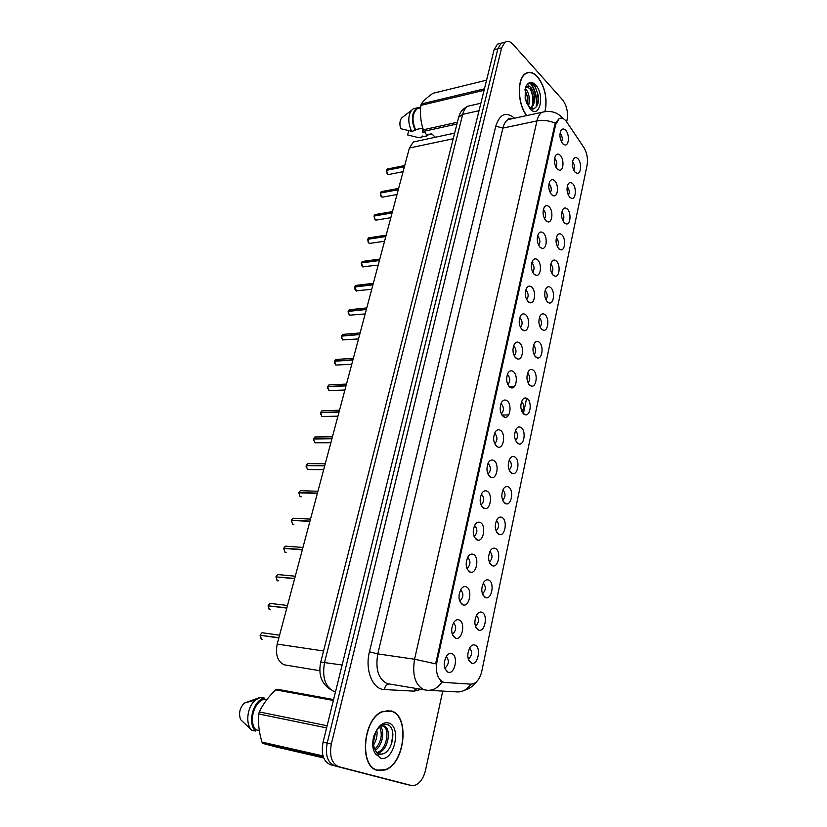 <?xml version="1.0" encoding="UTF-8"?>
<svg xmlns="http://www.w3.org/2000/svg" width="827" height="827" viewBox="0 0 827 827"><rect width="100%" height="100%" fill="white"/><g stroke="black" fill="none" stroke-linecap="round" stroke-linejoin="round"><path stroke-width="1.24" d="M482.027 612.321C488.168 614.688 485.015 632.241 478.792 630.164L478.295 629.988C474.171 626.204 473.778 620.943 477.117 614.213C478.668 612.228 480.301 611.598 482.027 612.321M475.36 626.008L475.876 625.832C479.122 622.266 479.319 618.761 476.466 615.309M488.84 580.14C494.784 582.642 491.9 599.637 485.821 597.725L485.17 597.487C481.138 593.672 480.725 588.493 483.929 581.939C485.459 579.954 487.103 579.355 488.84 580.14M482.348 593.693L482.813 593.528C485.935 590.064 486.1 586.612 483.309 583.169L483.206 583.128M495.518 548.528C501.276 551.175 498.65 567.622 492.716 565.875L491.92 565.575C487.982 561.729 487.558 556.612 490.618 550.244C492.148 548.26 493.781 547.681 495.518 548.528M489.222 561.957L489.615 561.812C492.613 558.432 492.758 555.031 490.029 551.609L489.863 551.526M502.082 517.485C507.664 520.245 505.276 536.185 499.487 534.583L498.547 534.232C494.701 530.345 494.257 525.3 497.203 519.108C498.712 517.113 500.335 516.575 502.082 517.485M495.973 530.779L496.293 530.645C499.177 527.357 499.291 524.008 496.624 520.596L496.407 520.493M508.533 486.979C513.949 489.853 511.768 505.318 506.134 503.85L505.059 503.436C501.307 499.518 500.842 494.546 503.664 488.509C505.163 486.514 506.786 486.007 508.533 486.979M502.609 500.149L502.857 500.035C505.628 496.841 505.721 493.533 503.105 490.142L502.837 489.998M514.87 457.011C520.121 459.988 518.147 474.998 512.657 473.654L511.458 473.178C507.788 469.229 507.313 464.319 510.021 458.437C511.5 456.452 513.122 455.977 514.87 457.011M509.122 470.046L509.298 469.963C511.965 466.841 512.027 463.596 509.484 460.205L509.174 460.029M521.103 427.559C526.199 430.64 524.411 445.215 519.067 443.985L517.743 443.448C514.156 439.478 513.67 434.62 516.275 428.882C517.733 426.897 519.346 426.453 521.103 427.559M515.521 440.46L515.624 440.409C518.198 437.369 518.24 434.165 515.748 430.784L515.397 430.588M527.223 398.604C532.164 401.777 530.552 415.95 525.352 414.823L523.925 414.224C520.421 410.223 519.914 405.426 522.416 399.834C523.863 397.859 525.465 397.446 527.223 398.604M521.806 411.36L521.837 411.36C524.318 408.404 524.339 405.23 521.899 401.87L521.527 401.643M533.239 370.145C538.046 373.401 536.589 387.191 531.534 386.157L529.993 385.496C526.561 381.474 526.055 376.73 528.463 371.271C529.9 369.297 531.482 368.925 533.239 370.145M527.998 382.777C530.334 379.862 530.324 376.75 527.946 373.442L527.554 373.194M539.163 342.171C543.825 345.5 542.522 358.928 537.602 357.977L535.968 357.264C532.609 353.212 532.092 348.518 534.418 343.195C535.824 341.231 537.405 340.889 539.163 342.171M534.066 354.659C536.247 351.775 536.196 348.715 533.901 345.49L533.487 345.221M544.972 314.653C549.51 318.064 548.353 331.151 543.566 330.273L541.84 329.497C538.553 325.425 538.026 320.783 540.269 315.573C541.654 313.619 543.225 313.319 544.972 314.653M540.031 327.016C542.067 324.143 541.974 321.145 539.752 318.002L539.318 317.713M550.699 287.589C555.113 291.073 554.069 303.829 549.428 303.033L547.608 302.186C544.393 298.092 543.866 293.502 546.016 288.406C547.391 286.473 548.952 286.194 550.699 287.589M545.903 299.819C547.784 296.976 547.65 294.03 545.5 290.97L545.065 290.659M556.323 260.981C560.623 264.516 559.703 276.973 555.186 276.239L553.294 275.339C550.141 271.215 549.604 266.666 551.681 261.694C553.046 259.761 554.586 259.523 556.323 260.981M551.671 273.055C553.408 270.243 553.242 267.359 551.164 264.382L550.73 264.051M561.864 234.796C566.05 238.393 565.234 250.55 560.84 249.888L558.876 248.917C555.785 244.782 555.248 240.275 557.253 235.406C558.597 233.493 560.127 233.286 561.864 234.796M557.336 246.735C558.938 243.955 558.732 241.112 556.726 238.217L556.292 237.887M567.312 209.035C571.385 212.694 570.671 224.572 566.402 223.962L564.376 222.928C561.337 218.773 560.799 214.307 562.742 209.541C564.066 207.649 565.585 207.474 567.312 209.035M562.908 220.83C564.376 218.08 564.138 215.299 562.205 212.487L561.781 212.136M572.666 183.687C576.636 187.398 576.026 199.007 571.87 198.449L569.782 197.364C566.805 193.187 566.257 188.763 568.139 184.09C569.441 182.209 570.95 182.074 572.666 183.687M568.387 195.337C569.72 192.608 569.462 189.89 567.601 187.16L567.188 186.809M577.949 158.743C581.815 162.495 581.278 173.866 577.246 173.35L575.096 172.202C572.181 168.005 571.633 163.622 573.452 159.042C574.744 157.182 576.233 157.078 577.949 158.743M573.773 170.238C574.982 167.55 574.693 164.883 572.904 162.237L572.501 161.875M475.101 645.091C481.448 647.314 478.006 665.466 471.628 663.202L471.297 663.089C467.069 659.336 466.697 653.992 470.191 647.065C471.752 645.101 473.385 644.44 475.101 645.091M468.227 658.923L468.816 658.737C472.176 655.108 472.424 651.552 469.54 648.058M459.223 619.971C465.725 622.369 462.293 640.532 455.729 638.289L455.274 638.134C450.984 634.361 450.55 629.006 453.971 622.069C455.625 619.94 457.372 619.237 459.223 619.971M452.183 634.04L452.948 633.823C456.359 630.122 456.566 626.525 453.578 623.02M466.418 586.901C472.703 589.455 469.571 606.997 463.161 604.951L462.541 604.733C458.344 600.929 457.889 595.647 461.166 588.907C462.8 586.767 464.547 586.105 466.418 586.901M459.574 600.836L460.277 600.629C463.554 597.032 463.72 593.497 460.794 590.002M473.468 554.441C479.557 557.129 476.703 574.103 470.449 572.232L469.664 571.943C465.58 568.108 465.105 562.908 468.237 556.354C469.86 554.204 471.597 553.573 473.468 554.441M466.841 568.242L467.462 568.035C470.604 564.552 470.749 561.057 467.896 557.584L467.575 557.45M480.404 522.571C486.286 525.383 483.702 541.819 477.603 540.103L476.662 539.762C472.672 535.875 472.176 530.748 475.184 524.38C476.786 522.23 478.523 521.63 480.404 522.571M473.974 536.237L474.512 536.051C477.53 532.65 477.644 529.218 474.853 525.755L474.481 525.59M487.206 491.269C492.902 494.205 490.556 510.125 484.622 508.564L483.537 508.15C479.639 504.243 479.133 499.177 482.007 492.975C483.588 490.835 485.325 490.266 487.206 491.269M480.973 504.811L481.428 504.635C484.333 501.327 484.415 497.947 481.696 494.494L481.262 494.298M493.884 460.536C499.415 463.575 497.285 479.019 491.507 477.582L490.287 477.107C486.472 473.168 485.956 468.175 488.716 462.128C490.287 459.988 492.003 459.461 493.884 460.536M487.847 473.943L488.23 473.778C491.011 470.563 491.073 467.234 488.406 463.792L487.94 463.565M500.449 430.329C505.804 433.482 503.891 448.472 498.267 447.159L496.913 446.621C493.192 442.641 492.654 437.71 495.311 431.818C496.851 429.689 498.567 429.192 500.449 430.329M494.608 443.613L494.897 443.479C497.575 440.346 497.616 437.059 495.011 433.627L494.494 433.369M506.899 400.661C512.099 403.907 510.362 418.462 504.904 417.273L503.426 416.663C499.787 412.663 499.239 407.783 501.793 402.046C503.323 399.917 505.018 399.462 506.899 400.661M501.234 413.81L501.441 413.707C504.025 410.657 504.036 407.422 501.493 404L500.945 403.71M513.236 371.509C518.281 374.838 516.72 388.99 511.417 387.904L509.825 387.232C506.269 383.201 505.71 378.384 508.16 372.781C509.67 370.661 511.365 370.248 513.236 371.509M507.757 384.514L507.871 384.452C510.352 381.485 510.352 378.29 507.861 374.879L507.292 374.559M519.47 342.854C524.359 346.275 522.964 360.045 517.805 359.042L516.11 358.308C512.626 354.245 512.068 349.48 514.425 344.011C515.914 341.913 517.599 341.53 519.47 342.854M514.198 355.713L514.198 355.713C516.586 352.809 516.555 349.656 514.125 346.255L513.536 345.913M525.59 314.694C530.345 318.188 529.104 331.596 524.091 330.686L522.292 329.89C518.88 325.797 518.312 321.083 520.586 315.738C522.054 313.65 523.718 313.309 525.59 314.694M520.441 327.43C522.705 324.577 522.643 321.476 520.276 318.116L519.687 317.754M531.606 287.01C536.227 290.566 535.121 303.633 530.252 302.806L528.36 301.938C525.031 297.823 524.452 293.161 526.644 287.941C528.091 285.873 529.745 285.553 531.606 287.01M526.623 299.601C528.722 296.769 528.618 293.719 526.334 290.463L525.734 290.081M537.529 259.781C542.016 263.41 541.044 276.156 536.309 275.391L534.335 274.471C531.068 270.326 530.489 265.705 532.598 260.608C534.035 258.551 535.669 258.272 537.529 259.781M532.691 272.238C534.624 269.426 534.49 266.439 532.278 263.265L531.678 262.862M543.349 233.018C547.722 236.708 546.854 249.134 542.264 248.451L540.207 247.459C537.012 243.293 536.423 238.714 538.46 233.731C539.876 231.684 541.499 231.446 543.349 233.018M538.656 245.33C540.444 242.538 540.269 239.603 538.129 236.522L537.529 236.098M549.066 206.688C553.325 210.44 552.57 222.577 548.105 221.946L545.975 220.892C542.843 216.705 542.264 212.167 544.228 207.288C545.613 205.261 547.226 205.065 549.066 206.688M544.507 218.855C546.151 216.095 545.944 213.211 543.887 210.223L543.298 209.779M554.7 180.793C558.845 184.597 558.184 196.454 553.852 195.875L551.661 194.758C548.59 190.551 548.001 186.054 549.903 181.278C551.268 179.273 552.87 179.118 554.7 180.793M550.275 192.815C551.774 190.076 551.537 187.253 549.552 184.349L548.973 183.894M560.23 155.321C564.272 159.166 563.714 170.765 559.507 170.238L557.243 169.059C554.235 164.831 553.645 160.376 555.486 155.693C556.829 153.708 558.421 153.584 560.23 155.321M555.93 167.188C557.295 164.47 557.026 161.71 555.113 158.887L554.555 158.433M565.689 130.252C569.617 134.15 569.141 145.5 565.058 145.014L562.742 143.774C559.786 139.525 559.197 135.101 560.985 130.521C562.308 128.557 563.88 128.464 565.689 130.252M561.492 141.965C562.732 139.287 562.432 136.579 560.592 133.84L560.055 133.374M451.904 653.661C458.623 655.904 454.871 674.708 448.141 672.258L447.883 672.165C443.468 668.433 443.055 662.996 446.652 655.852C448.306 653.723 450.064 652.999 451.904 653.661M444.647 667.865L445.484 667.647C449.04 663.843 449.278 660.184 446.218 656.659M319.822 670.707L284.157 664.805C277.521 661.445 275.205 654.55 277.2 644.099L409.396 148.002L413.345 141.975L416.88 141.221M444.864 682.461L443.117 682.089C437.4 678.822 435.364 671.938 437.018 661.435L555.651 124.722L558.959 118.83C561.595 117.32 564.2 118.395 566.805 122.055L583.852 147.485C587.036 152.85 588.111 158.815 587.056 165.369L481.821 671.1C480.363 677.437 477.727 681.593 473.923 683.588L470.966 684.167L444.864 682.461M377.639 770.464L385.248 769.958C405.189 763.6 409.965 715.551 391.357 710.951L382.787 711.406C362.981 717.733 358.505 767.094 377.639 770.464M388.928 710.755L388.018 710.383M545.169 111.252C547.536 98.196 544.993 86.68 537.54 76.725C533.405 72.311 529.414 71.236 525.569 73.51C516.71 78.431 517.402 104.326 526.696 115.584M443.654 682.275L442.031 681.913C437.803 688.188 432.562 690.948 426.339 690.173L423.724 689.646C415.113 684.89 412.063 674.749 414.565 659.222L435.684 663.843L554.752 124.908L555.31 123.171L558.959 118.83M442.031 681.913L440.822 681.221M504.191 42.373L501.214 43.169L497.854 48.834L327.182 743.111C325.063 755.082 327.554 762.628 334.677 765.73L407.422 784.575L334.677 765.73C327.554 762.628 325.063 755.082 327.182 743.111L497.854 48.834L501.214 43.169L504.191 42.373M566.65 121.827L567.064 119.905C568.242 112.09 566.702 105.36 562.463 99.705L513.019 44.338C510.218 41.34 507.54 40.616 504.997 42.156L501.648 47.832L331.327 744.011C329.218 756.023 331.71 763.579 338.832 766.691L411.184 785.443L415.319 785.185C420.199 782.983 423.6 778 425.512 770.247L442.734 691.093M526.747 73.158L526.22 73.127M536.258 106.869C536.95 97.875 534.976 90.019 530.345 83.279M500.428 43.376L497.44 44.172L494.07 49.827L323.057 742.212C320.928 754.152 323.429 761.677 330.552 764.768L403.369 783.624M261.136 635.405L278.916 637.669M260.102 635.27L278.844 637.948M261.125 638.93L260.102 635.26L261.497 639.126L262.138 639.219M268.951 605.933L286.876 607.793M270.274 609.799L269.478 609.695L268.072 605.84L286.804 608.083M276.694 576.957L294.701 578.424M277.107 580.647L275.97 576.884L294.629 578.704M286.897 546.265L285.387 546.151L283.754 548.146L284.333 548.456M286.142 552.353L285.057 552.271L283.713 548.404L302.331 549.8M302.961 547.433L285.387 546.151L283.754 548.146L302.403 549.531M291.879 520.41L309.98 521.103M292.582 524.215L291.3 520.39L309.908 521.372M387.656 710.589L387.046 710.403M391.295 711.251L382.808 711.706C363.208 717.97 358.773 766.805 377.712 770.154L385.248 769.648C404.982 763.362 409.706 715.8 391.295 711.251M376.812 730.127C377.608 735.069 376.543 740 373.618 744.92M375.654 732.019L373.37 742.574M380.306 726.251C385.072 731.006 382.446 745.809 375.324 750.327M379.572 726.881C382.839 734.541 381.268 742.015 374.848 749.303M380.43 726.158L383.842 725.889C391.719 727.739 388.793 749.986 378.601 752.777L377.143 753.108M382.612 725.682C390.292 727.905 387.212 749.717 377.174 752.467L376.74 752.591M378.869 753.873L381.443 754.09C392.804 753.314 396.981 727.708 387.801 724.741C383.449 723.284 379.417 725.682 375.696 731.936L373.887 735.865C372.522 740.868 372.388 745.582 373.473 750.027L375.096 753.19C376.099 755.63 381.092 757.098 377.267 753.263C373.928 749.107 372.739 743.793 373.68 737.322M333.591 699.57L277.159 689.232L275.732 689.863C268.475 696.716 262.986 704.066 259.285 711.933L258.748 713.97C257.931 722.912 258.996 732.298 261.963 742.098L262.893 743.442L276.394 747.019L323.708 757.966M266.697 699.787L263.761 699.332C253.817 702.03 248.482 722.198 255.843 729.786L259.296 730.541M263.968 699.26L264.289 698.05L263.679 698.236C252.907 701.151 247.325 723.18 255.512 731.027L255.843 729.786M264.289 698.05L260.484 697.316L255.543 700.014C247.263 706.496 245.03 723.677 251.697 730.189L255.512 731.027M259.843 697.512L244.379 703.043C239.727 707.881 238.465 713.401 240.605 719.614L251.697 730.189M259.285 711.933L327.13 725.734M326.593 727.884L258.748 713.97M333.364 700.459L275.732 689.863M323.409 757.191L262.893 743.442M261.963 742.098L323.006 755.919M392.928 734.49L391.285 744.61M526.282 73.386L525.755 73.396M545.014 111.263C547.422 98.299 544.91 86.856 537.498 76.932C533.405 72.559 529.456 71.504 525.652 73.758C516.834 78.648 517.588 104.481 526.882 115.542M422.194 128.175L422.752 132.796L424.706 132.372M525.362 88.52L526.261 89.512C529.311 94.133 530.086 99.529 528.587 105.711M524.928 89.781L527.895 97.72L527.729 104.367M525.321 88.613L526.747 86.659C528.277 85.698 529.869 86.246 531.503 88.293C535.669 95.86 535.576 102.62 531.254 108.585M527.026 86.484L531.027 89.854L533.157 96.842C533.663 101.618 532.846 105.391 530.676 108.172M530.179 108.172L533.405 108.751C537.261 107.303 538.956 103.075 538.491 96.035L535.028 86.287C531.999 82.638 529.197 82.338 526.613 85.377L525.362 87.579L525.155 98.733L526.954 103.509L528.97 106.311L525.176 98.175M486.576 80.167L432.935 93.317C427.332 97.245 423.445 100.791 421.253 103.975L420.881 105.391C419.92 113.909 420.726 122.045 423.321 129.787L426.577 134.863L431.632 133.757L435.374 137.251M420.271 108.068L417.18 108.802C412.249 113.413 411.691 120.36 415.516 129.663L422.783 128.04M420.716 107.2L416.86 107.913C411.526 112.989 410.998 120.525 415.278 130.521L415.516 129.663M416.736 107.996L413.273 108.771L411.557 110.26C407.835 116.049 407.876 123.068 411.691 131.328L415.278 130.521M403.121 116.783L401.643 117.93C399.699 120.639 399.389 124.226 400.713 128.671L411.691 131.328M421.253 103.975L484.436 88.84M484.074 90.308L420.881 105.391M456.938 124.029L423.993 131.286M423.321 129.787L457.393 122.241M431.839 133.953L426.205 135.421M422.39 136.01L422.163 136.869L426.494 136.31L428.055 135.028M422.163 136.869L418.576 137.644L420.943 137.789M418.576 137.644L407.597 134.946L408.745 130.687M433.968 137.551L434.309 136.259M533.384 84.55C537.302 89.667 538.739 96.201 537.726 104.14M529.828 88.158C532.412 93.1 533.353 98.516 532.64 104.409M524.907 89.895C527.068 94.268 527.967 99.023 527.616 104.161M527.492 84.437L529.518 86.515M301.752 490.752L300.356 490.711L298.867 492.551L299.312 492.82M298.826 492.83L317.361 493.399M298.898 492.551L317.434 493.13M309.009 463.658L307.665 463.647L306.641 465.663M306.207 465.684L324.691 465.87M306.279 465.405L324.763 465.611M307.458 469.498L306.217 465.663L307.499 469.519L323.657 469.777M316.141 436.987L314.86 436.997L313.867 438.93M313.474 438.972L331.916 438.775M332.433 436.821L314.86 436.997L313.516 438.692L331.978 438.517M323.181 410.719L321.951 410.761L320.979 412.621M320.628 412.663L339.018 412.104M320.7 412.384L339.091 411.856M321.837 416.467L320.628 412.632L321.879 416.488L337.933 416.188M330.107 384.865L328.929 384.917L327.999 386.705M327.668 386.767L346.017 385.858M327.74 386.478L346.079 385.609M336.93 359.404L335.814 359.476L334.904 361.192M334.604 361.254L352.902 360.014M334.677 360.975L352.964 359.766M343.65 334.325L342.585 334.418L341.706 336.072M341.427 336.134L359.683 334.563M341.499 335.855L359.745 334.325M350.276 309.629L349.263 309.732L348.415 311.324M348.157 311.397L366.361 309.505M366.774 307.933L349.263 309.732L348.198 311.128L366.423 309.267M356.799 285.294L355.837 285.408L355.021 286.948M354.783 287.021L372.936 284.819M373.339 283.32L355.837 285.408L354.824 286.762L372.998 284.591M356.499 291.073L354.793 286.969L355.961 290.804L371.736 289.326M363.229 261.322L362.329 261.446L361.533 262.924M363.074 267.08L361.327 262.955L379.417 260.505M361.389 262.728L379.479 260.278M369.576 237.7L367.953 239.261M368.16 242.228L367.757 239.292L385.795 236.553M367.819 239.075L385.858 236.326M375.83 214.431L374.28 215.94M374.083 216.033L392.081 212.963M374.155 215.754L392.143 212.735M381.991 191.492L380.513 192.96M380.327 193.053L398.283 189.703M380.399 192.784L398.335 189.486M388.07 168.884L386.664 170.31M387.098 173.577L386.498 170.341L404.382 166.796M386.56 170.135L404.444 166.578M443.779 682.296L442.621 682.11M555.651 124.722L554.752 124.908M437.018 661.435L436.046 661.29M323.564 650.983L277.2 644.099M453.206 138.76L409.396 148.002M421.253 689.336L414.172 691.155L384.338 689.532C372.626 689.501 364.728 669.922 369.442 651.8L495.776 126.138L502.878 128.102L377.794 653.899C375.241 669.012 378.311 678.905 387.015 683.588L424.396 689.852M495.776 126.138C499.777 113.909 506.031 111.263 514.539 118.209M512.43 118.664L507.902 119.646C505.555 121.218 503.881 124.04 502.878 128.102L536.961 120.907C537.943 116.762 539.586 113.899 541.881 112.307L546.471 111.376M555.31 123.171C549.076 120.556 542.967 119.801 536.961 120.907L414.565 659.222L377.794 653.899L369.442 651.8M417.211 688.674L414.42 689.904M509.928 118.271L510.755 119.026M429.141 690.338L455.698 691.817C461.724 692.571 466.8 690.018 470.956 684.167M526.468 399.069L523.357 413.748M501.648 47.832L494.07 49.827M331.327 744.011L323.057 742.212M338.832 766.691L330.552 764.768M411.184 785.443L403.059 783.551M414.172 691.155L415.082 688.322M384.338 689.532C384.958 686.152 386.56 684.332 389.135 684.084M472.217 105.215L467.7 106.259C465.363 107.799 463.699 110.498 462.686 114.364L324.608 662.241C321.92 677.21 325.094 686.968 334.129 691.527L335.493 691.879M342.13 664.991L320.752 662.076L458.551 117.661M480.89 103.21L467.7 106.259C459.926 110.642 460.07 113.723 458.634 117.3L462.686 114.364L479.05 110.673M263.71 632.965L262.045 632.727L260.185 634.981M262.221 632.748L263.379 632.913M271.566 603.586L269.953 603.4L268.175 605.56L269.953 603.4L287.496 605.467M270.129 603.421L271.235 603.555M275.97 576.884L277.334 580.75L278.275 580.843M279.299 574.693L277.727 574.548L276.042 576.615M277.924 574.558L278.957 574.662M285.584 546.171L286.555 546.233M291.331 520.39L292.655 524.246L293.874 524.318M294.381 518.291L292.934 518.209L291.404 520.121M293.13 518.229L294.03 518.271M375.096 753.19L380.492 758.101C393.941 762.577 402.118 726.333 388.587 723.005C383.604 721.899 379.314 724.876 375.696 731.936M536.733 106.207C537.261 97.472 535.307 89.843 530.862 83.331M526.303 102.124L530.128 108.916C539.607 119.657 545.22 94.785 535.638 84.964C532.123 81.47 529.115 81.604 526.613 85.377M298.836 492.809L300.139 496.665L301.473 496.717M300.563 490.721L301.39 490.742M307.892 463.647L308.636 463.658M306.114 467.007L306.124 466.149M313.474 438.941L314.746 442.796L330.852 442.765M315.097 436.997L315.759 436.987M313.412 440.564L313.402 439.313M322.199 410.75L322.778 410.73M320.607 414.492L320.566 412.942M327.678 386.726L328.908 390.571L344.9 390.024M327.709 388.783L327.616 386.984M334.604 361.213L335.824 365.058L351.764 364.262M334.697 363.456L334.563 361.44M341.437 336.093L342.636 339.938L358.525 338.905M341.592 338.501L341.396 336.289M348.167 311.345L349.345 315.19L365.183 313.919M348.374 313.898L348.126 311.521M355.072 289.667L354.762 287.124M361.327 262.955L362.474 266.79L378.197 265.095M361.668 265.777L361.296 263.089M367.757 239.292L368.894 243.117L370.444 243.314L384.555 241.215M374.093 215.971L375.22 219.796L376.771 220.013L390.82 217.697M374.569 219.021L374.073 216.085M380.348 192.991L381.454 196.805L383.015 197.043L396.991 194.531M380.875 196.133L380.317 193.094M386.498 170.341L387.594 174.156L389.155 174.414L403.08 171.696M475.835 627.269L478.792 630.164M482.875 594.975L485.821 597.725M489.791 563.27L492.716 565.875M496.582 532.123L499.487 534.583M503.271 501.534L506.134 503.85M509.845 471.473L512.657 473.654M516.306 441.938L519.067 443.985M522.654 412.9L525.352 414.823M528.898 384.369L531.534 386.157M535.038 356.303L537.602 357.977M541.075 328.712L543.566 330.273M547.009 301.586L549.428 303.033M552.849 274.895L555.186 276.239M558.587 248.627L560.84 249.888M564.241 222.794L566.402 223.962M569.793 197.374L571.87 198.449M575.251 172.347L577.246 173.35M468.671 660.163L471.628 663.202M452.565 635.095L455.729 638.289M459.998 601.911L463.161 604.951M467.307 569.358L470.449 572.232M474.491 537.395L477.603 540.103M481.541 506L484.622 508.564M488.478 475.184L491.507 477.582M495.29 444.905L498.267 447.159M501.989 415.164L504.904 417.273M508.574 385.94L511.417 387.904M515.035 357.212L517.805 359.042M521.403 328.981L524.091 330.686M527.647 301.214L530.252 302.806M533.797 273.923L536.309 275.391M539.835 247.087L542.264 248.451M545.779 220.685L548.105 221.946M551.609 194.717L553.852 195.875M557.346 169.163L559.507 170.238M562.991 144.022L565.058 145.014M444.998 668.898L448.141 672.258M509.308 386.798L514.353 386.591M501.917 415.061L508.708 414.896M475.287 625.77L475.876 625.832M482.286 593.486L482.813 593.528M468.154 658.643L468.816 658.737M452.09 633.72L452.948 633.823M459.481 600.547L460.277 600.629M466.748 567.984L467.462 568.035M473.892 536.01L474.512 536.051M480.9 504.615L481.428 504.635M444.554 667.513L445.484 667.647M454.633 133.116L413.345 141.975M531.844 262.945L532.96 262.81M384.72 769.834L385.248 769.958M512.078 118.737C510.001 117.879 508.615 118.178 507.902 119.646L541.881 112.307C550.658 110.136 557.729 112.224 563.073 118.561M476.59 681.717C473.582 685.852 469.581 688.674 464.598 690.194M504.997 42.156L497.44 44.172M330.314 689.377C321.352 683.515 318.157 674.418 320.752 662.076M279.578 635.208L262.045 632.727L260.154 634.981M269.178 609.551L268.072 605.84M295.291 576.212L277.727 574.548L276.011 576.626M284.912 552.198L283.682 548.415M310.507 519.118L292.934 518.209L291.373 520.131M377.174 752.467L378.601 752.777M381.443 754.09L379.738 754.451L377.267 753.263M263.761 699.332L266.625 699.88M259.874 697.502L263.679 698.236M244.379 703.043L255.543 700.014M525.021 73.903L525.652 73.758M533.405 108.751C533.353 109.567 532.226 109.174 529.993 107.551L528.97 106.311M417.18 108.802L420.654 107.986M413.273 108.771L416.86 107.913M401.643 117.93L411.557 110.26M526.954 103.509L526.747 102.538M317.93 491.248L300.356 490.711L298.867 492.551M300.098 496.645L298.805 492.809M325.238 463.813L307.665 463.647L306.248 465.415M314.705 442.776L313.443 438.951M339.515 410.233L321.951 410.761L320.669 412.394M329.198 390.716L327.637 386.736M346.492 384.069L328.929 384.917L327.709 386.498M353.356 358.298L335.814 359.476L334.646 360.985M335.783 365.048L334.573 361.234M360.117 332.93L342.585 334.418L341.468 335.876M342.595 339.918L341.406 336.103M349.304 315.17L348.136 311.365M379.8 259.068L362.329 261.446L361.347 262.748M369.545 243.438L368.873 243.117M386.168 235.168L368.718 237.835L367.788 239.086M368.852 243.097L367.726 239.313M375.913 220.137L375.189 219.796L374.062 215.992M392.443 211.629L375.013 214.565L374.124 215.775M382.198 197.177L381.423 196.805M398.624 188.432L381.226 191.637L380.368 192.805M381.412 196.795L380.306 193.011M388.39 174.549L387.563 174.156L386.467 170.372M404.713 165.565L387.346 169.028L386.529 170.155"/></g></svg>
